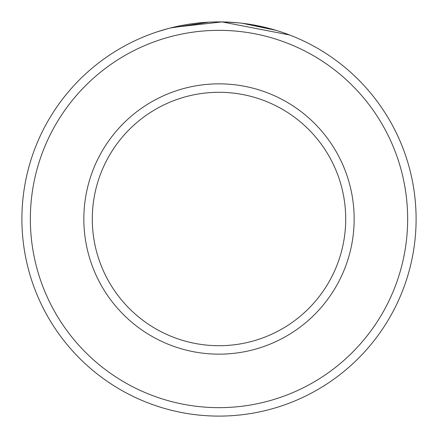 <?xml version="1.0" encoding="UTF-8"?>
<svg xmlns="http://www.w3.org/2000/svg" width="438" height="438" viewBox="0 0 438 438"><rect width="100%" height="100%" fill="white"/><g stroke="black" fill="none" stroke-linecap="round" stroke-linejoin="round"><path stroke-width="0.66" d="M178.912 26.023L172.572 27.446M170.305 28.01L208.833 22.163M285.883 33.595L289.589 34.974L222.006 21.922L172.605 27.441M407.652 219A188.652 188.652 0 0 0 219 30.348A188.652 188.652 0 0 0 30.348 219A188.652 188.652 0 0 0 219 407.652A188.652 188.652 0 0 0 407.652 219M21.9 219A197.1 197.1 0 0 1 219 21.9A197.1 197.1 0 0 1 416.1 219A197.1 197.1 0 0 1 219 416.1A197.1 197.1 0 0 1 21.9 219M345.708 219A126.708 126.708 0 0 0 219 92.292A126.708 126.708 0 0 0 92.292 219A126.708 126.708 0 0 0 219 345.708A126.708 126.708 0 0 0 345.708 219M168.466 28.486L157.762 31.656M160.401 30.813L167.491 28.749M173.426 27.244L173.705 27.172M223.692 21.955L237.615 22.781M248.346 24.095L276.077 30.342L242.285 23.28M354.156 219A135.156 135.156 0 0 1 219 354.156A135.156 135.156 0 0 1 83.844 219A135.156 135.156 0 0 1 219 83.844A135.156 135.156 0 0 1 354.156 219"/></g></svg>
